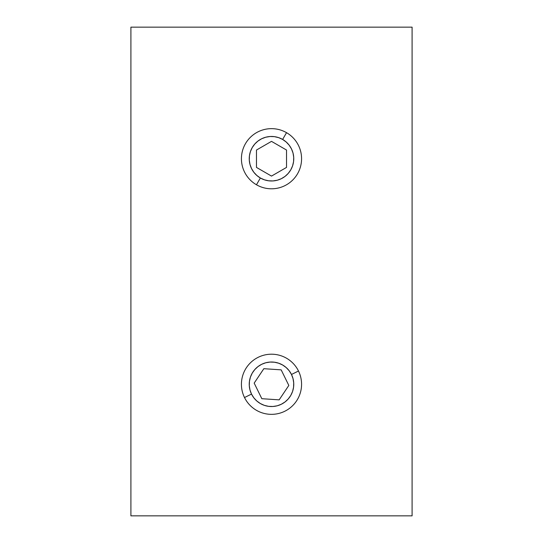 <?xml version="1.0" encoding="UTF-8"?>
<svg xmlns="http://www.w3.org/2000/svg" width="543" height="543" viewBox="0 0 543 543"><rect width="100%" height="100%" fill="white"/><g stroke="black" fill="none" stroke-linecap="round" stroke-linejoin="round"><path stroke-width="0.81" d="M130.904 27.15L130.904 515.85L412.096 515.85L412.096 27.15L130.904 27.15L130.904 515.85L412.096 515.85L412.096 27.15L130.904 27.15M256.466 184.769L260.368 178.002A22.263 22.263 0 0 1 252.224 147.594A22.263 22.263 0 0 1 282.631 139.442L286.534 132.675A30.075 30.075 0 0 0 245.456 143.685A30.075 30.075 0 0 0 256.466 184.769A30.075 30.075 0 0 1 245.456 143.685A30.075 30.075 0 0 1 286.534 132.675A30.075 30.075 0 0 1 297.544 173.76A30.075 30.075 0 0 1 256.466 184.769A30.075 30.075 0 0 0 297.544 173.76A30.075 30.075 0 0 0 286.534 132.675L282.631 139.442L278.654 137.644L274.405 136.653L270.047 136.51L265.737 137.223L261.651 138.757L257.945 141.065L254.762 144.044L252.224 147.594L250.418 151.565L249.427 155.821L249.285 160.178L249.997 164.481L251.538 168.568L253.839 172.274L256.825 175.457L260.368 178.002L264.346 179.801L268.595 180.792L272.953 180.934L277.263 180.222L281.349 178.688L285.055 176.387L288.238 173.4L290.776 169.85L292.582 165.88L293.573 161.631L293.715 157.266L293.003 152.963L291.462 148.877L289.161 145.171L286.175 141.988L282.631 139.442A22.263 22.263 0 0 1 290.776 169.85A22.263 22.263 0 0 1 260.368 178.002L256.466 184.769M286.534 167.407L271.5 176.088L256.466 167.407L256.466 150.044L271.5 141.363L286.534 150.044L286.534 167.407L271.5 176.088L256.466 167.407L256.466 150.044L271.5 141.363L286.534 150.044L286.534 167.407M244.506 397.537L251.518 394.089A22.263 22.263 0 0 1 261.685 364.299A22.263 22.263 0 0 1 291.482 374.466L298.494 371.018A30.075 30.075 0 0 0 258.244 357.28A30.075 30.075 0 0 0 244.506 397.537A30.075 30.075 0 0 1 258.244 357.28A30.075 30.075 0 0 1 298.494 371.018A30.075 30.075 0 0 1 284.756 411.268A30.075 30.075 0 0 1 244.506 397.537A30.075 30.075 0 0 0 284.756 411.268A30.075 30.075 0 0 0 298.494 371.018L291.482 374.466L289.181 370.754L286.202 367.563L282.659 365.018L278.688 363.213L274.439 362.215L270.081 362.059L265.771 362.765L261.685 364.299L257.979 366.593L254.789 369.573L252.237 373.116L250.432 377.086L249.434 381.335L249.285 385.7L249.99 390.003L251.518 394.089L253.819 397.802L256.798 400.992L260.341 403.537L264.312 405.343L268.561 406.34L272.919 406.49L277.229 405.791L281.315 404.257L285.021 401.956L288.211 398.983L290.763 395.44L292.568 391.469L293.566 387.22L293.715 382.856L293.01 378.552L291.482 374.466A22.263 22.263 0 0 1 281.315 404.257A22.263 22.263 0 0 1 251.518 394.089L244.506 397.537M279.156 399.858L261.828 398.698L254.178 383.114L263.844 368.69L281.172 369.858L288.822 385.442L279.156 399.858L261.828 398.698L254.178 383.114L263.844 368.69L281.172 369.858L288.822 385.442L279.156 399.858"/></g></svg>
